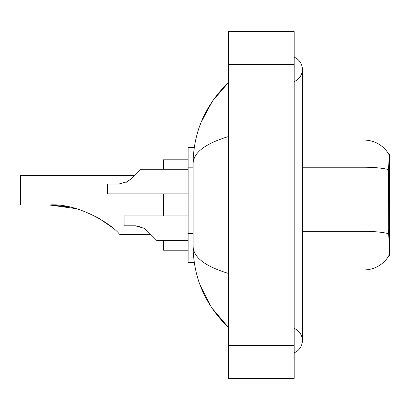 <?xml version="1.0" encoding="UTF-8"?>
<svg xmlns="http://www.w3.org/2000/svg" width="410" height="410" viewBox="0 0 410 410"><rect width="100%" height="100%" fill="white"/><g stroke="black" fill="none" stroke-linecap="round" stroke-linejoin="round"><path stroke-width="0.61" d="M389.5 229.913L388.311 229.913L388.839 237.052C389.664 247.343 389.664 253.564 388.839 255.707L388.69 255.953L389.5 255.953L389.5 154.047L388.752 154.15A28.761 28.761 0 0 0 364.024 140.076A28.761 28.761 0 0 1 388.69 154.047A28.761 28.761 0 0 0 364.024 140.076L302.385 140.076M194.284 147.472L188.154 147.472L188.154 262.528L194.284 262.528M294.17 283.074L302.385 283.074L302.385 69.398A13.151 13.151 0 0 1 294.17 81.59A13.151 13.151 0 0 0 294.17 57.21A13.151 13.151 0 0 1 302.385 69.398A13.151 13.151 0 0 0 294.17 57.21A13.151 13.151 0 0 1 302.385 69.398M294.17 352.79A13.151 13.151 0 0 0 294.17 328.41A13.151 13.151 0 0 1 294.17 352.79A13.151 13.151 0 0 0 302.385 340.602A13.151 13.151 0 0 1 294.17 352.79M228.421 136.581C205.179 143.587 193.397 152.643 193.084 163.744L193.084 246.256C193.346 257.321 205.128 266.372 228.421 273.419M228.421 378.404L294.17 378.404L294.17 31.596L228.421 31.596L228.421 378.404M193.084 163.744C193.433 132.138 205.215 105.073 228.421 82.548L212.472 101.085L201.084 122.37M200.09 285.058L211.683 307.746L228.421 327.452C205.215 304.922 193.433 277.857 193.084 246.256M388.839 255.707A28.761 28.761 0 0 1 364.024 269.923L302.385 269.923M388.311 229.913L388.424 169.591C389.136 160.653 389.249 155.508 388.752 154.15A28.761 28.761 0 0 0 364.024 140.076L364.024 167.239L302.385 167.239M150.926 234.587L156.922 240.583L150.926 234.587L156.922 240.583L150.926 234.587L119.94 234.587L119.238 233.884C110.556 223.091 76.552 202.76 49.507 205L20.5 205L20.5 175.413L134.321 175.413L140.486 169.248L134.321 175.413M152.812 236.478L146.944 230.604L156.922 240.583L146.944 230.604L156.922 240.583L146.944 230.604L156.922 240.583L188.154 240.583M143.982 228.257L146.944 230.604L156.922 240.583L146.944 230.604L143.982 228.257L146.944 230.604L143.982 228.257L146.944 230.604L143.982 228.257L135.321 225.792L124.051 225.792L135.321 225.792L139.815 226.417L135.321 225.792L124.051 225.792L124.051 215.932L188.154 215.932M139.815 226.417L135.321 225.792M136.376 173.358L130.508 179.232L140.486 169.248L130.508 179.232L140.486 169.248L188.154 169.248M126.49 182.178L130.508 179.232L140.486 169.248L130.508 179.232L127.546 181.579L118.885 184.044L107.615 184.044L107.615 193.904L188.154 193.904M130.508 179.232L127.546 181.579L130.508 179.232L127.546 181.579L118.885 184.044M163.498 193.904L163.498 215.932M163.498 240.583L163.498 250.202L188.154 250.202M188.154 159.797L163.498 159.797L163.498 169.248M50.901 205.01L68.542 206.855M95.884 216.588L106.754 223.322L111.827 227.191L98.467 218.012M76.04 208.639L49.507 205M389.5 172.385L388.311 172.385M193.084 167.844L188.154 167.844M193.084 233.592L188.154 233.592M294.17 126.926L302.385 126.926M228.421 345.533L294.17 345.533M228.421 64.467L294.17 64.467M364.024 269.923L364.024 167.239A28.761 4.997 180 0 1 388.424 169.591M388.516 233.72A28.761 4.997 180 0 0 364.024 231.342L302.385 231.342M302.385 283.074L302.385 340.602M228.421 82.548L225.561 85.311M228.421 327.452L225.561 324.689"/></g></svg>
